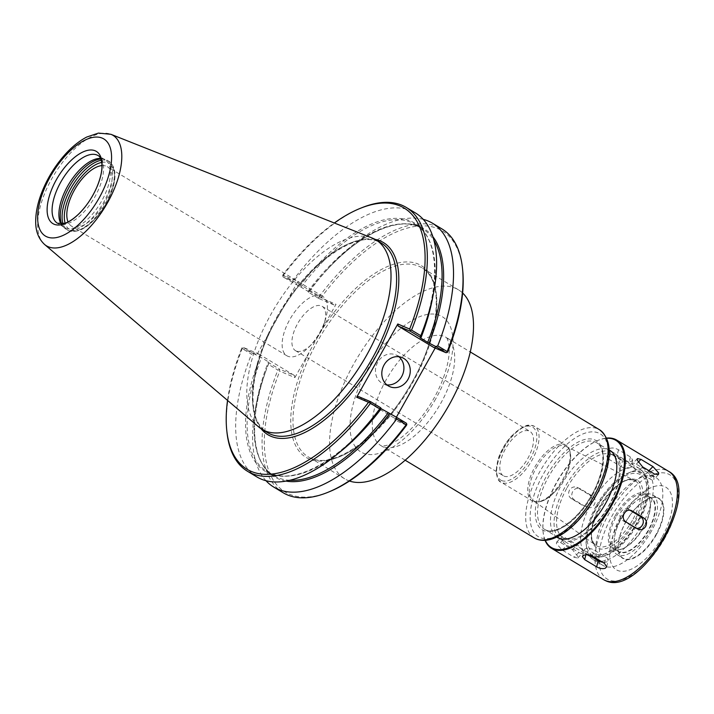 <?xml version="1.0" encoding="UTF-8"?>
<svg xmlns="http://www.w3.org/2000/svg" width="714" height="714" viewBox="0 0 714 714"><rect width="100%" height="100%" fill="white"/><g stroke="black" fill="none" stroke-linecap="round" stroke-linejoin="round"><path stroke-width="0.54" stroke-dasharray="3.57 2.68" d="M296.149 350.976A25.856 12.084 121 0 1 295.444 350.619A25.856 12.084 121 0 1 298.006 322.96A25.856 12.084 121 0 1 321.416 305.949A25.856 12.084 121 0 1 322.121 306.306A25.856 12.084 121 0 1 324.236 323.388A25.856 12.084 121 0 1 311.527 344.487A25.856 12.084 121 0 1 296.149 350.976M504.022 476.104A25.856 12.084 -59 0 0 527.432 459.093A25.856 12.084 -59 0 0 529.993 431.434A25.856 12.084 -59 0 0 506.306 447.357A25.856 12.084 -59 0 0 503.316 475.747A25.856 12.084 -59 0 0 504.022 476.104M349.467 481.022A110.304 51.524 121 0 1 344.657 478.799A110.304 51.524 121 0 1 353.778 363.935A110.304 51.524 121 0 1 458.424 289.795A110.304 51.524 121 0 1 462.645 293.008M536.276 467.813A31.702 14.807 121 0 1 565.872 446.241A31.702 14.807 121 0 1 565.89 475.337A31.702 14.807 121 0 1 563.73 479.522A31.702 14.807 121 0 1 558.919 486.921A31.702 14.807 121 0 1 534.518 501.264A31.702 14.807 121 0 1 533.197 500.523A31.702 14.807 121 0 1 536.276 467.813M321.711 295.837A34.691 16.208 -59 0 0 290.295 318.658A34.691 16.208 -59 0 0 286.867 355.768A34.691 16.208 -59 0 0 287.813 356.25A34.691 16.208 -59 0 0 308.448 347.548A34.691 16.208 -59 0 0 325.495 319.238A34.691 16.208 -59 0 0 322.657 296.319A34.691 16.208 -59 0 0 321.711 295.837M101.959 165.594A34.691 16.208 121 0 1 106.395 166.228A34.691 16.208 121 0 1 107.332 166.71A34.691 16.208 121 0 1 103.905 203.82A34.691 16.208 121 0 1 72.489 226.633A34.691 16.208 121 0 1 71.552 226.16A34.691 16.208 121 0 1 68.053 221.929M242.26 347.691L241.707 348.236L256.853 354.688L258.816 354.037L243.456 347.486L242.26 347.691L242.216 348.593A153.965 71.927 121 0 0 226.909 431.747M261.137 428.784A112.116 52.372 121 0 1 271.606 328.395L256.853 354.688M227.534 400.402A152.385 71.186 121 0 1 241.707 348.236M375.136 239.404A112.116 52.372 121 0 0 283.217 307.707A112.116 52.372 121 0 0 271.606 328.395L297.97 281.414L282.833 274.952A152.385 71.186 121 0 1 334.322 222.991M243.456 347.486L253.381 353.457L251.471 354.171L242.216 348.593M256.728 476.836A153.965 71.927 121 0 1 251.471 354.171M279.076 369.852L277.871 370.057L268.393 364.354L268.973 362.837L279.12 368.951L279.763 371.137L294.9 377.59L294.48 375.502L279.12 368.951M258.816 354.037L294.48 375.502M253.381 353.457L261.476 357.669L268.384 361.828L268.973 362.837M265.947 480.674A153.965 71.927 121 0 1 264.653 374.35A153.965 71.927 121 0 1 268.393 364.354M329.234 491.776A152.385 71.186 121 0 1 279.763 371.137M283.137 492.722A153.965 71.927 121 0 1 277.871 370.057M294.9 377.59L336.026 304.316L320.881 297.863A152.385 71.186 121 0 1 462.681 270.088M435.165 348.093L435.843 346.879L447.705 351.94M396.386 417.199L394.726 420.162L406.578 425.214M282.833 274.952L283.039 276.961L298.398 283.503L334.054 304.967L336.026 304.316M334.054 304.967L318.997 298.55L320.881 297.863M318.997 298.55L318.185 298.113L318.908 296.863L320.827 297.863M318.185 298.113L308.546 292.312L309.457 291.178L318.908 296.863M318.962 296.863A153.965 71.927 121 0 1 441.939 228.908M297.97 281.414L298.398 283.503M308.546 292.312L307.966 291.303L301.058 287.144L283.039 276.961M282.583 275.836L283.279 275.417L292.535 280.986L292.963 282.931M292.535 280.986A153.965 71.927 121 0 1 415.539 213.013M283.279 275.417A153.965 71.927 121 0 1 361.73 207.765M309.457 291.178A153.965 71.927 121 0 1 328.672 267.982A153.965 71.927 121 0 1 423.241 219.359M435.843 346.879L433.88 347.539M358.642 396.6L394.298 418.065L394.726 420.162M394.298 418.065L406.373 423.215M398.858 356.723A15.788 13.932 113.1 0 0 395.877 354.912A15.788 13.932 113.1 0 0 377.724 362.239A15.788 13.932 113.1 0 0 383.489 383.962A15.788 13.932 113.1 0 0 386.863 384.864M100.817 158.981A40.109 18.734 121 0 1 104.646 159.24A40.109 18.734 121 0 1 107.127 160.257A40.109 18.734 121 0 1 103.807 202.026A40.109 18.734 121 0 1 65.759 228.989A40.109 18.734 121 0 1 63.698 227.275A40.109 18.734 121 0 1 61.672 224.009M100.567 158.428A39.475 18.439 121 0 1 102.575 158.722A39.475 18.439 121 0 1 105.02 159.731A39.475 18.439 121 0 1 101.754 200.839A39.475 18.439 121 0 1 64.296 227.373A39.475 18.439 121 0 1 62.27 225.686A39.475 18.439 121 0 1 61.074 224.053M258.664 426.927A110.536 51.64 121 0 1 271.052 314.151A110.536 51.64 121 0 1 372.333 238.083M648.276 471.374A6.319 2.472 -136 0 1 652.846 475.774A6.319 2.472 -136 0 1 653.64 479.522A6.319 2.472 -136 0 1 649.927 478.898L637.968 471.695A6.319 2.472 -136 0 1 633.389 467.304A6.319 2.472 -136 0 1 632.595 463.547A6.319 2.472 -136 0 1 636.317 464.18L648.276 471.374L648.937 470.696M631.381 461.342L632.72 460.03L630.444 456.987L618.485 449.784C615.37 448.053 612.487 447.58 609.854 448.374L608.489 449.838L610.657 453.265L622.626 460.468C625.785 462.02 628.704 462.315 631.381 461.342M621.126 466.617A6.319 3.097 -166.3 0 0 627.347 468.232A6.319 3.097 -166.3 0 0 631.167 466.376A6.319 3.097 -166.3 0 0 628.945 463.136L616.985 455.934A6.319 3.097 -166.3 0 0 610.765 454.309A6.319 3.097 -166.3 0 0 606.936 456.175A6.319 3.097 -166.3 0 0 609.158 459.414L621.126 466.617L622.626 460.468M580.607 488.956L577.465 487.608C574.324 486.172 571.655 487.019 569.451 490.17C567.907 493.704 568.522 496.516 571.289 498.613L583.249 505.807C586.292 507.217 588.871 506.324 590.987 503.129C592.62 499.639 592.102 496.873 589.425 494.811L576.85 487.305L580 488.644A6.319 5.569 113.1 0 0 572.557 491.91A6.319 5.569 113.1 0 0 574.431 499.952L586.399 507.154A6.319 5.569 113.1 0 0 587.006 507.467A6.319 5.569 113.1 0 0 594.45 504.191A6.319 5.569 113.1 0 0 592.566 496.15L580.607 488.956A6.319 5.569 113.1 0 0 580 488.644M586.399 507.154L587.006 507.467M577.938 556.59L572.53 549.735L560.561 542.542L556.697 542.069L556.402 543.631L562.213 550.057L574.181 557.259L577.742 558.045L577.938 556.59M578.822 552.449A6.319 2.472 44 0 0 582.535 553.082A6.319 2.472 44 0 0 581.74 549.325A6.319 2.472 44 0 0 577.171 544.934L565.211 537.731A6.319 2.472 44 0 0 561.49 537.106A6.319 2.472 44 0 0 562.293 540.855A6.319 2.472 44 0 0 566.862 545.255L578.822 552.449L574.181 557.259M588.381 554.814L586.194 553.493A6.319 3.097 13.7 0 1 583.963 550.253A6.319 3.097 13.7 0 1 587.792 548.397A6.319 3.097 13.7 0 1 594.012 550.012L605.972 557.215A6.319 3.097 13.7 0 1 608.203 560.454A6.319 3.097 13.7 0 1 602.554 562.204M636.576 528.36A6.319 5.569 -66.9 0 1 635.139 527.985A6.319 5.569 -66.9 0 1 634.532 527.673L622.563 520.479A6.319 5.569 -66.9 0 1 620.689 512.438A6.319 5.569 -66.9 0 1 628.133 509.171A6.319 5.569 -66.9 0 1 628.739 509.475L629.846 510.144M661.914 537.365A48.159 22.5 121 0 1 617.53 570.406A48.159 22.5 121 0 1 620.207 519.587A48.159 22.5 121 0 1 664.591 486.546A48.159 22.5 121 0 1 661.914 537.365M656.237 534.947A35.057 16.377 121 0 1 632.765 558.58A35.057 16.377 121 0 1 618.297 549.512A35.057 16.377 121 0 1 625.883 522.005A35.057 16.377 121 0 1 648.999 498.515A35.057 16.377 121 0 1 656.237 534.947M625.785 521.916A34.736 16.226 121 0 1 648.687 498.64A34.736 16.226 121 0 1 658.736 498.568A34.736 16.226 121 0 1 655.863 534.75A34.736 16.226 121 0 1 622.903 558.098A34.736 16.226 121 0 1 618.262 549.182A34.736 16.226 121 0 1 625.785 521.916M619.797 518.319A34.736 16.226 121 0 1 652.757 494.972A34.736 16.226 121 0 1 649.883 531.145A34.736 16.226 121 0 1 616.923 554.492A34.736 16.226 121 0 1 619.797 518.319M648.517 530.564A31.586 14.753 121 0 1 627.365 551.851A31.586 14.753 121 0 1 614.335 543.684A31.586 14.753 121 0 1 621.171 518.899A31.586 14.753 121 0 1 641.993 497.738A31.586 14.753 121 0 1 648.517 530.564M621.064 518.819A31.264 14.61 121 0 1 641.681 497.863A31.264 14.61 121 0 1 650.731 497.801A31.264 14.61 121 0 1 648.142 530.359A31.264 14.61 121 0 1 618.476 551.378A31.264 14.61 121 0 1 614.299 543.354A31.264 14.61 121 0 1 621.064 518.819M616.521 516.079A31.264 14.61 121 0 1 646.179 495.061A31.264 14.61 121 0 1 650.356 503.084A31.264 14.61 121 0 1 643.591 527.628A31.264 14.61 121 0 1 622.974 548.575A31.264 14.61 121 0 1 613.933 548.638A31.264 14.61 121 0 1 616.521 516.079M615.388 515.472A32.21 15.048 121 0 1 636.968 493.758A32.21 15.048 121 0 1 650.258 502.085A32.21 15.048 121 0 1 643.287 527.369A32.21 15.048 121 0 1 622.046 548.95A32.21 15.048 121 0 1 615.388 515.472M651.561 530.895A51.319 23.973 121 0 1 602.875 565.39A51.319 23.973 121 0 1 607.114 511.947A51.319 23.973 121 0 1 655.809 477.452A51.319 23.973 121 0 1 651.561 530.895M597.547 506.181A51.319 23.973 121 0 1 631.39 471.793A51.319 23.973 121 0 1 646.232 471.686A51.319 23.973 121 0 1 641.993 525.138A51.319 23.973 121 0 1 593.298 559.624A51.319 23.973 121 0 1 586.444 546.46A51.319 23.973 121 0 1 597.547 506.181M596.52 505.325A48.159 22.5 121 0 1 628.284 473.052A48.159 22.5 121 0 1 642.216 472.954A48.159 22.5 121 0 1 638.227 523.112A48.159 22.5 121 0 1 592.54 555.483A48.159 22.5 121 0 1 586.105 543.122A48.159 22.5 121 0 1 596.52 505.325M567.121 487.626A48.159 22.5 121 0 1 612.808 455.255A48.159 22.5 121 0 1 608.828 505.414A48.159 22.5 121 0 1 563.132 537.785A48.159 22.5 121 0 1 567.121 487.626M558.91 538.008A50.846 23.749 121 0 1 565.22 486.689A50.846 23.749 121 0 1 611.023 451.418M611.559 451.596A50.846 23.749 121 0 1 613.451 452.506A50.846 23.749 121 0 1 609.247 505.458A50.846 23.749 121 0 1 561.008 539.641A50.846 23.749 121 0 1 559.321 538.392M556.759 537.053A50.846 23.749 121 0 1 561.632 484.529A50.846 23.749 121 0 1 609.185 449.972M545.291 540.328A62.529 29.212 121 0 1 543.042 531.439A62.529 29.212 121 0 1 556.572 482.369A62.529 29.212 121 0 1 597.796 440.467A62.529 29.212 121 0 1 606.713 438.298M545.059 540.346A63.162 29.506 121 0 1 543.104 532.109A63.162 29.506 121 0 1 556.777 482.539A63.162 29.506 121 0 1 598.421 440.217A63.162 29.506 121 0 1 606.623 438.084M386.149 379.83A63.162 29.506 -59 0 0 380.928 445.616A63.162 29.506 -59 0 0 440.85 403.16A63.162 29.506 -59 0 0 446.072 337.383A63.162 29.506 -59 0 0 444.358 336.499A63.162 29.506 -59 0 0 386.149 379.83M435.718 398.876A78.959 36.887 121 0 1 362.962 453.033A78.959 36.887 121 0 1 367.353 369.718A78.959 36.887 121 0 1 440.11 315.552A78.959 36.887 121 0 1 435.718 398.876M534.322 537.945A63.162 29.506 121 0 1 539.552 472.168A63.162 29.506 121 0 1 599.474 429.721M595.271 496.355A60.003 28.033 121 0 1 539.971 537.517A60.003 28.033 121 0 1 543.309 474.194A60.003 28.033 121 0 1 598.609 433.032A60.003 28.033 121 0 1 595.271 496.355M591.852 494.891A52.113 24.347 121 0 1 543.827 530.645A52.113 24.347 121 0 1 546.728 475.649A52.113 24.347 121 0 1 594.753 439.904A52.113 24.347 121 0 1 591.852 494.891M545.799 529.984A50.533 23.607 121 0 1 544.425 529.288A50.533 23.607 121 0 1 548.611 476.666A50.533 23.607 121 0 1 596.547 442.698A50.533 23.607 121 0 1 592.361 495.32A50.533 23.607 121 0 1 545.799 529.984M635.424 521.247A50.533 23.607 121 0 1 588.863 555.911A50.533 23.607 121 0 1 587.488 555.206A50.533 23.607 121 0 1 591.674 502.585A50.533 23.607 121 0 1 639.61 468.625A50.533 23.607 121 0 1 635.424 521.247M636.968 522.532A45.794 21.393 121 0 1 594.762 553.948A45.794 21.393 121 0 1 597.315 505.619A45.794 21.393 121 0 1 639.512 474.203A45.794 21.393 121 0 1 636.968 522.532M634.184 521.345A39.368 18.394 121 0 1 597.904 548.352A39.368 18.394 121 0 1 600.09 506.806A39.368 18.394 121 0 1 636.37 479.799A39.368 18.394 121 0 1 634.184 521.345M632.39 520.381A37.797 17.654 121 0 1 597.556 546.308A37.797 17.654 121 0 1 595.985 545.425A37.797 17.654 121 0 1 599.662 506.431A37.797 17.654 121 0 1 634.942 480.709A37.797 17.654 121 0 1 632.39 520.381M533.063 501.353A32.532 15.199 121 0 1 532.18 500.898A32.532 15.199 121 0 1 534.866 467.027A32.532 15.199 121 0 1 565.729 445.161A32.532 15.199 121 0 1 563.034 479.04A32.532 15.199 121 0 1 533.063 501.353M503.772 448.303A32.532 15.199 121 0 1 534.625 426.436A32.532 15.199 121 0 1 531.939 460.316A32.532 15.199 121 0 1 501.96 482.628A32.532 15.199 121 0 1 501.076 482.182A32.532 15.199 121 0 1 503.772 448.303M501.531 480.54A30.952 14.458 121 0 1 503.254 447.874A30.952 14.458 121 0 1 531.778 426.642A30.952 14.458 121 0 1 530.056 459.307A30.952 14.458 121 0 1 501.531 480.54M285.859 481.075A144.88 67.678 121 0 1 265.894 370.825A144.88 67.678 121 0 1 269.062 362.301M320.05 332.778A111.875 52.265 121 0 1 421.019 265.447A111.875 52.265 121 0 1 410.621 384.917A111.875 52.265 121 0 1 309.073 458.941A111.875 52.265 121 0 1 310.876 349.128M299.666 286.368A144.88 67.678 121 0 1 408.765 220.358A144.88 67.678 121 0 1 423.295 329.216C441.163 279.709 437.316 236.637 415.45 224.491A144.094 67.312 121 0 1 432.88 296.364M311.036 458.29A110.304 51.524 121 0 1 308.046 456.755A110.304 51.524 121 0 1 317.177 341.89A110.304 51.524 121 0 1 421.813 267.759A110.304 51.524 121 0 1 412.683 382.624A110.304 51.524 121 0 1 311.036 458.29M308.644 291.776A144.88 67.678 121 0 1 326.137 270.731A144.88 67.678 121 0 1 432.916 236.771M307.966 291.303A144.094 67.312 121 0 1 422.358 228.641A144.094 67.312 121 0 1 434.014 240.564M301.058 287.144A144.094 67.312 121 0 1 415.45 224.491L422.358 228.641C401.384 215.012 361.525 231.773 326.137 270.731L328.672 267.982M289.723 480.272A144.094 67.312 121 0 1 273.739 475.551A144.094 67.312 121 0 1 268.384 361.828M338.507 453.149A144.094 67.312 121 0 1 266.831 471.392A144.094 67.312 121 0 1 261.476 357.669M101.718 162.417A38.529 18.002 121 0 1 106.127 203.544A38.529 18.002 121 0 1 70.615 229.979A38.529 18.002 121 0 1 65.126 223.196M101.254 160.257A40.109 18.734 121 0 1 108.93 161.346A40.109 18.734 121 0 1 105.61 203.115A40.109 18.734 121 0 1 68.651 230.631A40.109 18.734 121 0 1 67.562 230.078A40.109 18.734 121 0 1 63.002 223.794M105.02 159.731L98.202 155.625A39.475 18.439 121 0 1 94.935 196.734A39.475 18.439 121 0 1 58.548 223.812A39.475 18.439 121 0 1 57.477 223.268L64.296 227.373M44.58 244.474A64.492 30.131 121 0 1 51.81 178.678A64.492 30.131 121 0 1 110.902 134.294M276.63 317.507A110.536 51.64 121 0 1 381.49 243.206C359.767 227.775 309.662 261.235 279.834 313.616C249.32 363.765 244.375 420.885 267.482 432.613A110.536 51.64 121 0 1 276.63 317.507M264.653 374.35L265.894 370.825C248.026 420.332 251.863 463.395 273.739 475.551L266.831 471.392C287.804 485.029 327.655 468.268 363.042 429.301A144.88 67.678 121 0 1 263.502 470.214A144.88 67.678 121 0 1 260.083 356.893M654.568 474.087L649.927 478.898M642.609 466.894L637.968 471.695M638.155 462.27L636.317 464.18M630.444 456.987L628.945 463.136M618.485 449.784L616.985 455.934M610.657 453.265L609.158 459.414M589.425 494.811L592.566 496.15M571.289 498.613L574.431 499.952M572.53 549.735L577.171 544.934M560.561 542.542L565.211 537.731M562.213 550.057L566.862 545.255M604.472 563.364L605.972 557.215M585.873 554.778L586.194 553.493M592.513 556.161L594.012 550.012M637.673 529.02L634.532 527.673M625.714 521.818L622.563 520.479M630.649 510.296L628.739 509.475M664.823 538.16A60.824 28.417 121 0 1 608.774 579.884A60.824 28.417 121 0 1 612.157 515.695A60.824 28.417 121 0 1 668.206 473.971A60.824 28.417 121 0 1 664.823 538.16M603.607 579.652A63.162 29.506 121 0 1 608.837 513.875A63.162 29.506 121 0 1 668.759 471.418M295.444 350.619L503.316 475.747M322.121 306.306L529.993 431.434M405.15 460.2L380.928 445.616C381.463 446.205 383.489 446.098 386.988 445.295L393.932 442.314C402.517 437.611 411.46 429.507 420.769 418.002C430.667 405.365 438.28 391.816 443.59 377.358C447.357 366.693 449.249 357.544 449.249 349.922L448.615 342.845C447.357 338.802 446.509 336.981 446.072 337.383L470.303 351.966M609.194 450.311L596.547 442.698C606.873 447.526 604.463 475.167 589.461 498.604C576.278 520.836 555.09 534.938 545.648 529.913L557.072 536.901M559.847 538.57L589.318 556.144C595.003 558.286 601.134 557.634 607.703 554.189C620.368 548.29 636.763 529.27 644.474 507.288C647.018 499.943 648.25 493.151 648.178 486.939L646.491 477.273C646.625 475.676 644.331 472.793 639.61 468.625L611.969 451.98M565.872 446.241L634.942 480.709C618.172 468.357 577.215 536.392 595.985 545.425L533.197 500.523M565.89 475.337C573.181 461.271 571.173 446.928 565.729 445.161L534.625 426.436C526.441 423.634 526.646 426.097 522.3 427.302L511.385 436.174C505.851 442.403 501.639 449.409 498.747 457.21L496.069 470.865C496.944 478.005 498.613 481.771 501.076 482.182L533.215 501.433C541.141 503.602 549.718 498.765 558.919 486.921M324.236 323.388L325.495 319.238M311.527 344.487L308.448 347.548M322.657 296.319L107.332 166.71M286.867 355.768L71.552 226.16M383.489 383.962L389.844 386.676M395.877 354.912L402.232 357.625M458.424 289.795L421.813 267.759C445.572 279.701 439.467 339.516 407.212 390.281C378.545 438.298 333.081 469.384 310.885 458.209L344.657 478.799M107.127 160.257L108.93 161.346C115.811 166.603 116.828 176.492 111.991 191.031C108.885 199.84 104.289 207.988 98.211 215.476C87.403 228.239 77.603 233.317 68.803 230.711L65.759 228.989M62.27 225.686L63.698 227.275M102.575 158.722L104.646 159.24M658.442 474.569L653.64 479.522M637.397 458.584L632.595 463.547M632.72 460.03L631.167 466.376M608.48 449.838L606.936 456.175M577.742 558.045L582.535 553.082M556.697 542.06L561.49 537.106M606.65 566.791L608.203 560.454M582.419 556.599L583.963 550.253M638.28 529.333L635.139 527.985M631.274 510.51L628.133 509.171M616.923 554.492L622.903 558.098M652.757 494.972L658.736 498.568M613.933 548.638L618.476 551.378M646.179 495.061L650.731 497.801M650.356 503.084L650.258 502.085M622.974 548.575L622.046 548.95M593.298 559.624L602.875 565.39M646.232 471.686L655.809 477.452M586.105 543.122L586.444 546.46M628.284 473.052L631.39 471.793M563.132 537.785L592.54 555.483M612.808 455.255L642.216 472.954M557.42 537.481L561.008 539.641M609.863 450.347L613.451 452.506M543.042 531.439L543.104 532.109M597.796 440.467L598.421 440.217"/><path stroke-width="1.07" d="M462.645 293.008A110.304 51.524 121 0 1 449.293 404.659A110.304 51.524 121 0 1 349.467 481.022M68.053 221.929A34.691 16.208 121 0 1 75.559 188.068A34.691 16.208 121 0 1 101.959 165.594M334.322 222.991A152.385 71.186 121 0 1 360.177 208.39A152.385 71.186 121 0 1 409.649 329.038L397.796 323.977L356.67 397.252L368.531 402.312A152.385 71.186 121 0 1 226.731 430.078A152.385 71.186 121 0 1 227.534 400.402M368.531 402.312L370.022 402.169L370.477 403.285A153.965 71.927 121 0 1 247.472 471.258A153.965 71.927 121 0 1 226.909 431.747L226.731 430.078M370.477 403.285L379.732 408.863A153.965 71.927 121 0 1 360.516 432.05A153.965 71.927 121 0 1 256.728 476.836L247.472 471.258M396.654 419.047L406.132 424.75L406.828 424.33L406.373 423.215L396.225 417.11L396.654 419.047A153.965 71.927 121 0 1 273.649 487.019A153.965 71.927 121 0 1 265.947 480.674M396.225 417.11L381.222 408.738L380.642 407.721L370.718 401.75L358.642 396.6L356.67 397.252M406.828 424.33L406.578 425.214A152.385 71.186 121 0 1 329.234 491.776L327.681 492.41A153.965 71.927 121 0 1 283.137 492.722L273.649 487.019M406.132 424.75A153.965 71.927 121 0 1 327.681 492.41M423.241 219.359A153.965 71.927 121 0 1 432.452 223.205L441.939 228.908A153.965 71.927 121 0 1 462.511 268.419L462.681 270.088A152.385 71.186 121 0 1 447.705 351.94L447.151 352.475L447.196 351.574L437.718 345.871L435.808 346.576L445.955 352.689L433.88 347.539L398.216 326.075L397.796 323.977M435.165 348.093L396.386 417.199M462.511 268.419A153.965 71.927 121 0 1 447.196 351.574M360.177 208.39L361.73 207.765A153.965 71.927 121 0 1 406.275 207.444L415.539 213.013A153.965 71.927 121 0 1 424.535 325.691A153.965 71.927 121 0 1 420.796 335.687L411.541 330.109L410.345 330.323L409.649 329.038M398.216 326.075L410.291 331.225L420.216 337.195L420.796 335.687M420.216 337.195L420.118 337.731L427.704 342.363L435.808 346.576M410.291 331.225L410.345 330.323M406.275 207.444A153.965 71.927 121 0 1 411.541 330.109M445.955 352.689L447.151 352.475M432.452 223.205A153.965 71.927 121 0 1 437.718 345.871M379.732 408.863L380.642 407.721M370.718 401.75L370.022 402.169M386.863 384.864A15.788 13.932 113.1 0 0 401.643 376.635A15.788 13.932 113.1 0 0 398.858 356.723M384.078 364.943A15.788 13.932 -66.9 0 1 402.232 357.625A15.788 13.932 -66.9 0 1 408.006 379.348A15.788 13.932 -66.9 0 1 389.844 386.676A15.788 13.932 -66.9 0 1 384.078 364.943M61.672 224.009A40.109 18.734 121 0 1 69.079 187.22A40.109 18.734 121 0 1 100.817 158.981M61.074 224.053A39.475 18.439 121 0 1 67.562 186.265A39.475 18.439 121 0 1 100.567 158.428M92.856 195.288A42.153 19.689 121 0 1 54.014 224.196A42.153 19.689 121 0 1 56.361 179.723A42.153 19.689 121 0 1 95.203 150.806A42.153 19.689 121 0 1 92.856 195.288M110.902 134.294L372.333 238.083A110.536 51.64 121 0 1 375.912 239.85A110.536 51.64 121 0 1 366.764 354.965A110.536 51.64 121 0 1 261.904 429.257A110.536 51.64 121 0 1 258.664 426.927L44.58 244.474A64.492 30.131 121 0 0 48.222 246.732A64.492 30.131 121 0 0 107.653 202.49A64.492 30.131 121 0 0 110.902 134.294L98.434 133.09L86.76 137.034C79.763 140.667 72.944 146.04 66.313 153.135C55.219 165.211 46.776 178.991 40.984 194.494C37.405 204.293 35.646 213.388 35.7 221.795C35.664 231.336 38.618 238.895 44.58 244.474M658.736 472.998L658.433 474.56L654.568 474.087L642.609 466.894L637.2 460.039L637.397 458.584L640.958 459.37L652.917 466.572L658.736 472.998M605.285 568.255C602.643 569.049 599.769 568.576 596.654 566.845L584.686 559.642L582.419 556.599L583.749 555.287C586.435 554.314 589.353 554.608 592.513 556.161L604.472 563.364L606.65 566.791L605.285 568.255M602.554 562.204A6.319 3.097 13.7 0 1 598.154 560.695L588.381 554.814M645.679 526.459C643.475 529.609 640.806 530.457 637.673 529.02L625.714 521.818C623.036 519.765 622.519 516.99 624.152 513.5C626.258 510.305 628.838 509.412 631.881 510.822L643.849 518.016C646.616 520.113 647.223 522.925 645.679 526.459M638.28 529.333L637.673 529.02M629.846 510.144L640.699 516.677A6.319 5.569 -66.9 0 1 642.903 523.942A6.319 5.569 -66.9 0 1 636.576 528.36M631.274 510.51L630.649 510.296M611.023 451.418A50.846 23.749 121 0 1 611.559 451.596M609.185 449.972A50.846 23.749 121 0 1 609.863 450.347A50.846 23.749 121 0 1 605.659 503.299A50.846 23.749 121 0 1 557.42 537.481A50.846 23.749 121 0 1 556.759 537.053M606.713 438.298A62.529 29.212 121 0 1 610.72 505.458A62.529 29.212 121 0 1 545.291 540.328M606.623 438.084A63.162 29.506 121 0 1 616.7 440.083A63.162 29.506 121 0 1 611.47 505.86A63.162 29.506 121 0 1 551.547 548.316A63.162 29.506 121 0 1 545.059 540.346M470.303 351.966L599.474 429.721A63.162 29.506 121 0 1 594.244 495.498A63.162 29.506 121 0 1 536.035 538.829A63.162 29.506 121 0 1 534.322 537.945L405.15 460.2M375.136 239.404A112.116 52.372 121 0 1 377.001 354.242A112.116 52.372 121 0 1 270.901 436.245A112.116 52.372 121 0 1 261.137 428.784M389.523 413.665A144.88 67.678 121 0 1 285.859 481.075M424.535 325.691L423.295 329.216A144.88 67.678 121 0 1 420.118 337.731M432.916 236.771A144.88 67.678 121 0 1 429.096 343.139M434.014 240.564A144.094 67.312 121 0 1 427.704 342.363M432.88 296.364A144.094 67.312 121 0 1 420.805 338.204M388.13 412.888A144.094 67.312 121 0 1 289.723 480.272M381.222 408.738A144.094 67.312 121 0 1 338.507 453.149M65.126 223.196A38.529 18.002 121 0 1 74.024 187.148A38.529 18.002 121 0 1 101.718 162.417M63.002 223.794A40.109 18.734 121 0 1 70.882 188.309A40.109 18.734 121 0 1 101.254 160.257M60.744 182.159A39.475 18.439 121 0 1 98.202 155.625C99.755 156.339 100.915 158.508 101.665 162.123C102.691 168.575 101.093 176.92 96.881 187.139C92.222 197.742 86.082 206.765 78.46 214.218C73.497 218.895 68.981 221.911 64.894 223.277L57.477 223.268A39.475 18.439 121 0 1 60.744 182.159M99.148 197.965A56.674 26.48 121 0 1 46.919 236.843A56.674 26.48 121 0 1 50.069 177.036A56.674 26.48 121 0 1 102.298 138.159A56.674 26.48 121 0 1 99.148 197.965M375.912 239.85L381.49 243.206A110.536 51.64 121 0 1 372.342 358.321A110.536 51.64 121 0 1 270.481 434.148A110.536 51.64 121 0 1 267.482 432.613L261.904 429.257M380.544 408.265A144.88 67.678 121 0 1 363.042 429.301L360.516 432.05M652.917 466.572L648.937 470.696M640.958 459.37L638.155 462.27M596.654 566.845L598.154 560.695M584.686 559.642L585.873 554.778M643.849 518.016L640.699 516.677M605.32 580.527A63.162 29.506 121 0 1 603.607 579.652L605.624 580.687C640.565 598.189 703.772 489.965 668.759 471.418A63.162 29.506 121 0 1 663.529 537.205A63.162 29.506 121 0 1 605.32 580.527M599.474 429.721C610.532 438.316 612.228 453.997 604.544 476.774C594.896 504.584 573.413 529.734 556.929 536.973C549.271 540.694 542.408 541.364 536.339 538.981L534.322 537.945M557.072 536.901L559.847 538.57M609.194 450.311L611.969 451.98M551.547 548.316L603.607 579.652M616.7 440.083L668.759 471.418"/></g></svg>
